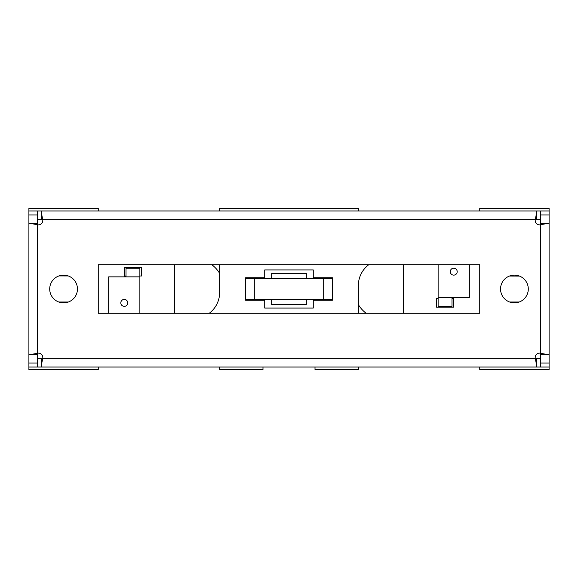 <?xml version="1.0" encoding="UTF-8"?>
<svg xmlns="http://www.w3.org/2000/svg" width="578" height="578" viewBox="0 0 578 578"><rect width="100%" height="100%" fill="white"/><g stroke="black" fill="none" stroke-linecap="round" stroke-linejoin="round"><path stroke-width="0.87" d="M549.1 358.36L549.1 336.685M549.1 241.315L549.1 210.97L540.43 210.97L540.43 224.777L546.564 223.607L540.43 223.607M549.1 302.005L549.1 275.995M438.124 298.537L436.39 298.537L436.39 307.207L453.73 307.207L453.73 298.537L451.996 298.537M139.876 275.995L141.61 275.995L141.61 267.325L124.27 267.325L124.27 275.995L126.004 275.995M509.594 302.005L519.246 302.005M479.74 367.03L479.74 369.631L549.1 369.631L549.1 367.03L540.43 367.03L540.43 354.437L546.564 354.393L540.43 353.223A4.335 4.335 0 0 0 535.293 358.36L540.43 358.36M98.26 210.97L98.26 208.369L28.9 208.369L28.9 210.97L37.57 210.97L37.57 223.607L28.9 223.607L28.9 354.437L37.57 354.437L37.57 367.03L540.43 367.03M28.9 354.437L28.9 369.631L98.26 369.631L98.26 367.03M37.57 358.36L42.707 358.36A4.335 4.335 0 0 0 37.57 353.223L31.436 354.393M536.463 367.03L536.463 358.36M41.537 358.36L41.537 364.494L42.707 358.36L535.293 358.36L536.463 364.494M41.537 364.494L41.537 367.03M31.436 223.607L37.57 224.777A4.335 4.335 0 0 0 42.707 219.64L37.57 219.64M540.43 219.64L535.293 219.64A4.335 4.335 0 0 0 540.43 224.777L540.43 354.437M479.74 264.724L479.74 313.276L98.26 313.276L98.26 264.724L479.74 264.724M77.452 289A13.872 13.872 0 0 0 63.58 275.128A13.872 13.872 0 0 0 49.708 289A13.872 13.872 0 0 0 63.58 302.872A13.872 13.872 0 0 0 77.452 289M528.292 289A13.872 13.872 0 0 0 514.42 275.128A13.872 13.872 0 0 0 500.548 289A13.872 13.872 0 0 0 514.42 302.872A13.872 13.872 0 0 0 528.292 289M28.9 210.97L28.9 223.607M37.57 223.607L37.57 354.437M546.564 354.393L549.1 354.437L549.1 367.03M546.564 223.607L549.1 223.607L549.1 354.437M536.463 219.64L536.463 213.506L535.293 219.64L42.707 219.64L41.537 213.506L41.537 219.64M37.57 210.97L540.43 210.97M219.64 210.97L219.64 208.369L358.36 208.369L358.36 210.97M479.74 210.97L479.74 208.369L549.1 208.369L549.1 210.97M536.463 213.506L536.463 210.97M41.537 210.97L41.537 213.506M519.463 276.074L509.485 276.031M68.298 275.952L58.978 275.916M58.754 302.005L68.406 302.005M245.65 299.404L245.65 300.271L264.724 300.271L264.724 308.074L313.276 308.074L313.276 300.271L332.35 300.271L332.35 277.729L313.276 277.729L313.276 269.926L264.724 269.926L264.724 277.729L245.65 277.729L245.65 299.404L254.32 299.404L254.32 278.596L323.68 278.596L323.68 299.404L254.32 299.404M323.68 299.404L332.35 299.404M332.35 278.596L323.68 278.596M254.32 278.596L245.65 278.596M358.36 304.628A30.345 30.345 0 0 0 366.163 313.276M219.64 273.372A30.345 30.345 0 0 0 211.837 264.724M174.556 313.276L174.556 264.724M403.444 313.276L403.444 264.724M271.66 299.404L271.66 304.606L306.34 304.606L306.34 299.404M306.34 278.596L306.34 273.394L271.66 273.394L271.66 278.596M209.236 313.276A26.01 26.01 0 0 0 219.64 292.468L219.64 264.724M368.764 264.724A26.01 26.01 0 0 0 358.36 285.532L358.36 313.276M28.9 367.03L37.57 367.03M262.99 367.03L262.99 369.631L219.64 369.631L219.64 367.03M358.36 367.03L358.36 369.631L315.01 369.631L315.01 367.03M438.124 264.724L438.124 306.34L451.996 306.34L451.996 297.67L469.336 297.67L469.336 264.724M453.73 268.192A3.468 3.468 0 0 0 450.262 271.66A3.468 3.468 0 0 0 453.73 275.128A3.468 3.468 0 0 0 457.198 271.66A3.468 3.468 0 0 0 453.73 268.192M139.876 313.276L139.876 268.192L126.004 268.192L126.004 276.862L108.664 276.862L108.664 313.276M124.27 306.34A3.468 3.468 0 0 0 127.738 302.872A3.468 3.468 0 0 0 124.27 299.404A3.468 3.468 0 0 0 120.802 302.872A3.468 3.468 0 0 0 124.27 306.34M37.57 363.063L28.9 363.063M28.9 214.937L37.57 214.937M549.1 363.063L540.43 363.063M540.43 214.937L549.1 214.937M438.124 297.67L451.996 297.67M139.876 276.862L126.004 276.862"/></g></svg>
